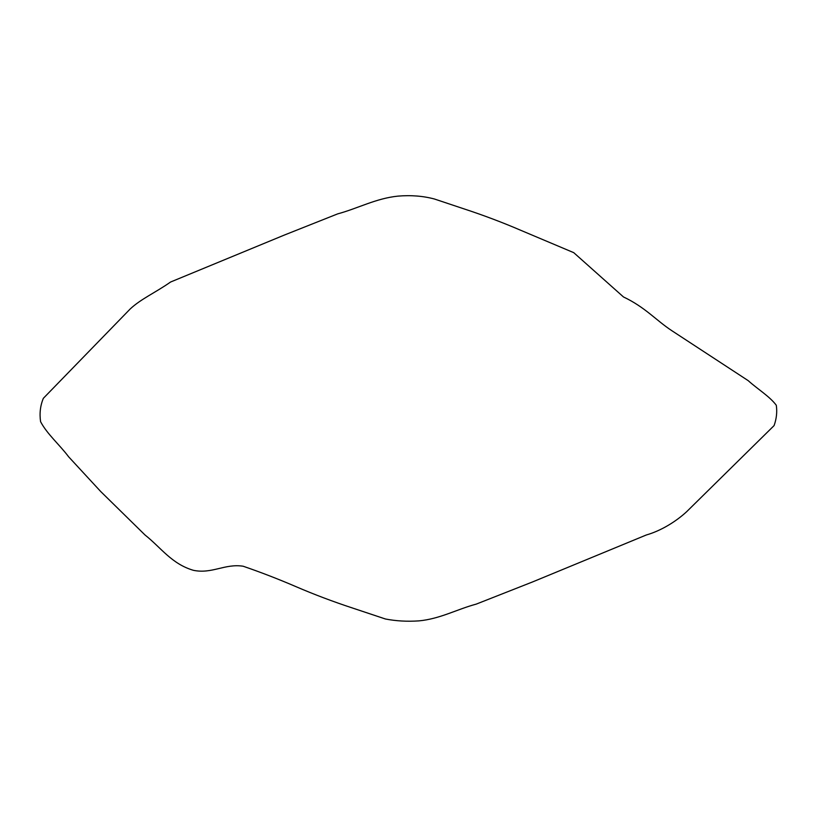<?xml version="1.0" encoding="UTF-8"?>
<svg xmlns="http://www.w3.org/2000/svg" width="817" height="817" viewBox="0 0 817 817"><rect width="100%" height="100%" fill="white"/><g stroke="black" fill="none" stroke-linecap="round" stroke-linejoin="round"><path stroke-width="1.23" d="M170.59 282.018L284.245 235.102L337.687 213.87C357.999 208.396 375.84 198.398 397.971 196.121C410.961 195.028 423.104 195.988 434.419 199.001L463.995 208.866C483.787 215.371 502.823 222.561 521.103 230.445L573.738 252.657L623.463 296.949C645.256 307.263 655.959 320.274 671.891 330.732L748.239 380.671C757.155 388.79 769.839 396.5 776.293 405.273C777.273 411.952 776.538 418.723 774.087 425.596L686.627 511.728C676.057 521.481 661.147 530.744 646.288 534.992L532.633 581.908L476.229 604.12C456.917 609.288 440.036 618.908 418.907 620.879C407.223 621.676 396.061 621.053 385.42 618.99L352.883 608.144C333.091 601.639 314.055 594.449 295.774 586.565C278.168 578.998 260.623 572.217 243.139 566.222C224.92 563.383 211.991 574.188 193.415 570.317C171.621 563.944 160.918 547.553 144.987 534.961L100.726 491.538L68.638 456.805C59.723 444.857 47.039 434.031 40.584 421.674C39.39 413.443 40.299 405.661 43.342 398.328L130.25 308.918C140.82 299.002 155.73 292.445 170.59 282.018"/></g></svg>
